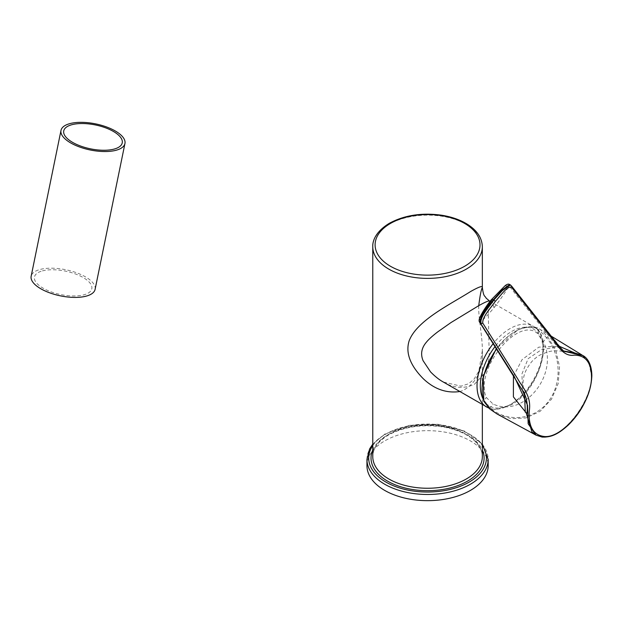 <?xml version="1.0" encoding="UTF-8"?>
<svg xmlns="http://www.w3.org/2000/svg" width="623" height="623" viewBox="0 0 623 623"><rect width="100%" height="100%" fill="white"/><g stroke="black" fill="none" stroke-linecap="round" stroke-linejoin="round"><path stroke-width="0.47" stroke-dasharray="3.12 2.34" d="M478.752 305.667C478.082 316.585 482.514 336.373 482.342 350.71C483.222 369.556 476.727 382.849 462.858 390.59L459.79 391.54M443.015 381.852C453.746 388.269 464.228 389.064 474.453 384.243L484.663 373.239L489.273 358.077L488.206 308.65L489.639 301.096M366.947 465.661A60.618 34.997 180 0 1 384.695 440.92A60.618 34.997 180 0 1 450.756 433.335A60.618 34.997 180 0 1 488.175 465.661M95.101 289.352A32.637 13.324 11.6 0 0 76.38 272.703A32.637 13.324 11.6 0 0 40.043 269.479A32.637 13.324 11.6 0 0 31.15 276.262M42.411 270.896A29.281 11.954 -168.4 0 1 90.787 284.181A29.281 11.954 -168.4 0 1 56.148 293.464A29.281 11.954 -168.4 0 1 42.411 270.896M537.657 333.624C518.087 315.402 473.963 370.296 486.322 397.49L493.19 404.148L494.896 404.802C524.488 416.717 557.998 375.225 544.222 343.444L537.657 333.624L539.939 330.782L546.566 337.744L543.458 341.614M513.43 376.292L521.996 359.72L538.809 347.143L559.088 346.186M582.1 355.087L588.875 362.913L591.461 375.21C592.193 402.17 561.191 440.695 541.769 436.98L535.484 434.823M497.271 414.1L511.218 418.726L526.1 417.916L540.234 411.25L551.534 399.195L558.216 383.495L559.555 366.581L555.856 350.601L547.89 337.09L541.418 330.291A47.504 27.428 120 0 0 539.752 329.115A47.504 27.428 120 0 0 496.508 349.207M541.605 436.949L535.998 435.127M510.58 285.038L563.402 350.967M582.98 355.601L589.288 363.123L591.445 375.007M479.726 318.01L480.333 322.909M491.095 300.006L494.094 307.591C487.973 314.958 483.292 319.77 480.053 322.029L522.487 390.473L521.942 373.917L528.14 358.677L541.371 349.744L557.484 346.933L564.991 351.652C557.935 350.562 552.656 350.554 549.151 351.629C542.407 353.591 537.961 355.694 535.811 357.952C532.392 360.265 529.02 364.634 525.703 371.051C522.658 377.748 522.269 385.746 524.543 395.037L522.783 391.291M563.348 350.92L559.438 347.19L511.249 285.747M494.094 307.591C500.269 299.663 505.269 292.436 509.092 285.895L510.541 285.334L509.715 284.532M504.887 285.941L509.092 285.895L557.484 346.933L559.438 347.19M547.89 337.09A1.168 0.506 140.3 0 0 546.566 337.744C561.494 355.538 561.993 384.788 547.679 402.396C533.545 420.175 507.488 422.721 490.083 408.018L484.032 400.332L486.322 397.49M388.822 434.254A54.785 31.633 180 0 1 448.521 427.401A54.785 31.633 180 0 1 482.342 456.62C482.288 449.347 478.005 442.743 469.493 436.816C461.62 431.599 451.784 428.172 439.97 426.545C420.19 424.294 403.011 427.137 388.456 435.056C378.106 441.294 372.881 448.482 372.772 456.62A54.785 31.633 180 0 1 388.822 434.254M372.772 449.993A56.537 32.637 180 0 1 387.584 434.971A56.537 32.637 180 0 1 442.532 426.576A56.537 32.637 180 0 1 482.342 449.993M366.947 459.478A60.618 34.997 180 0 1 384.695 434.729A60.618 34.997 180 0 1 450.756 427.144A60.618 34.997 180 0 1 488.175 459.478M372.772 445.616A58.866 33.985 180 0 1 385.933 434.021A58.866 33.985 180 0 1 482.342 445.616M372.772 246.755A54.785 31.633 180 0 1 388.822 224.389A54.785 31.633 180 0 1 448.521 217.536A54.785 31.633 180 0 1 482.342 246.755M486.688 407.068A46.624 26.921 120 0 0 509.996 404.763A46.624 26.921 120 0 0 540.46 363.668A46.624 26.921 120 0 0 533.311 326.312A46.624 26.921 120 0 0 493.105 343.756M482.903 398.611A44.295 25.574 120 0 0 511.647 403.805A44.295 25.574 120 0 0 541.737 340.228A44.295 25.574 120 0 0 494.942 346.7M483.775 401.228A1.168 0.864 158.8 0 1 484.032 400.332A46.336 26.75 -60 0 1 498.416 346.248A46.336 26.75 -60 0 1 539.939 330.782A1.168 0.95 128.8 0 1 541.418 330.291M591.5 376.37L591.461 375.21M489.834 409A1.168 0.553 129.9 0 1 490.083 408.018L493.19 404.148M482.342 444.106L464.283 430.999L438.109 424.286L409.591 425.338L385.061 433.927L372.772 444.106M482.342 350.617L478.814 371.238L473.939 379.314L468.426 383.815L460.997 386.174L443.288 382.016M490.044 301.33L533.311 326.312C555.412 337.331 539.082 390.193 511.164 404.872L495.012 409.436L488.759 408.088M482.342 350.71L482.342 404.561M551.16 336.116L539.752 329.115L529.947 326.569L518.531 329.38L496.22 348.748"/><path stroke-width="0.93" d="M459.79 391.54C446.387 393.463 434.161 389.141 423.118 378.558C410.004 365.187 405.371 352.556 409.202 340.672C417.013 320.409 449.759 304.694 470.661 291.494C479.001 286.806 482.895 285.466 482.342 287.483C481.182 289.672 479.983 295.73 478.752 305.667M482.342 287.499C483.674 297.56 484.71 295.216 486.158 298.16L489.631 301.088C488.821 300.527 485.177 302.062 478.69 305.698L451.013 322.55L437.977 331.693C432.557 335.828 428.694 339.325 426.405 342.183C421.475 347.938 420.369 354.113 423.103 360.717L430.563 371.908C434.955 376.385 439.106 379.703 443.015 381.852L488.759 408.088M366.947 459.478A60.618 34.997 180 0 0 427.557 494.475A60.618 34.997 180 0 0 488.175 459.478L488.175 465.661A60.618 34.997 180 0 1 427.557 500.658A60.618 34.997 180 0 1 366.947 465.661L366.947 459.478L369.603 448.949L372.772 444.106M71.863 124.709A29.865 12.195 -168.4 0 1 113.378 131.43A29.865 12.195 -168.4 0 1 114.102 149.092A29.865 12.195 -168.4 0 1 72.587 142.363A29.865 12.195 -168.4 0 1 71.863 124.709M115.271 130.97A32.637 13.324 -168.4 0 1 124.95 143.485A32.637 13.324 -168.4 0 1 104.267 151.537A32.637 13.324 -168.4 0 1 70.679 142.916A32.637 13.324 -168.4 0 1 60.999 130.394A32.637 13.324 -168.4 0 1 81.683 122.342A32.637 13.324 -168.4 0 1 115.271 130.97M60.999 130.394L31.15 276.262A32.637 13.324 11.6 0 0 40.83 288.776A32.637 13.324 11.6 0 0 74.417 297.405A32.637 13.324 11.6 0 0 95.101 289.352L124.95 143.485M496.508 349.207A47.504 27.428 120 0 0 484.102 401.594L489.982 409.132L497.271 414.1L535.873 435.056M535.484 434.823L531.949 431.934L526.147 412.792L513.399 396.882L513.43 376.292M559.088 346.186L574.359 352.813L582.98 355.601M482.732 323.026L517.775 378.971C523.125 388.441 531.629 396.173 529.254 411.118C528.359 426.163 533.023 434.574 543.248 436.349C562.148 439.869 592.146 402.59 591.5 376.37C591.149 362.29 585.394 355.219 574.219 355.157C563.106 356.932 557.811 345.181 551.129 337.401L511.538 287.203C507.114 285.887 500.643 295.723 495.347 301.314C490.901 307.84 482.35 316.694 482.732 323.026A1.402 1.09 -31.9 0 1 481.042 323.314C479.718 316.64 489.203 306.991 493.86 300.037L502.224 290.684L510.416 284.929L511.53 285.996L511.538 287.203M563.706 351.185L582.964 355.593C586.118 357.158 591.71 362.555 591.85 375.817C591.235 388.666 587.388 397.31 583.533 404.732C579.865 411.803 574.842 418.524 568.472 424.894C556.129 436.225 549.424 437.151 542.111 437.081L535.975 435.119L528.164 423.765L527.572 405.339L514.255 376.487L480.333 322.909C479.18 316.398 488.627 306.718 493.33 299.733L492.209 299.328L479.726 318.01M495.347 301.314L493.33 299.733L501.889 290.147L509.715 284.532C508.461 283.706 506.842 284.189 504.856 285.965L504.887 285.941M480.333 322.909L523.445 391.968C526.684 397.396 527.868 404.483 526.988 413.244L526.147 412.792M574.359 352.813L563.402 350.967M562.919 350.648L564.999 351.652L573.534 352.314M525.306 412.317L524.543 395.037M523.445 391.968L479.92 322.628C478.822 321.421 478.822 319.731 479.92 317.559C481.587 313.003 487.988 303.666 491.119 299.975L504.832 285.98L491.095 300.006M482.342 404.561L482.342 456.62A54.785 31.633 180 0 1 427.557 488.253A54.785 31.633 180 0 1 372.772 456.62L372.772 246.755C372.437 241.514 375.186 231.92 389.305 223.322C404.218 215.262 421.53 212.544 441.24 215.161C451.27 216.711 459.899 219.693 467.133 224.116C476.977 230.276 482.046 237.822 482.342 246.755A54.785 31.633 180 0 1 427.557 278.388A54.785 31.633 180 0 1 372.772 246.755M482.342 449.993A56.537 32.637 180 0 1 427.557 490.69A56.537 32.637 180 0 1 372.772 449.993M482.342 445.616A58.866 33.985 180 0 1 427.557 492.038A58.866 33.985 180 0 1 372.772 445.616M390.465 223.439A52.457 30.286 180 0 1 478.223 237.02A52.457 30.286 180 0 1 413.984 274.104A52.457 30.286 180 0 1 390.465 223.439M493.105 343.756A46.624 26.921 120 0 0 486.688 407.068M494.942 346.7A44.295 25.574 120 0 0 482.903 398.611M543.248 436.349L541.769 436.98M591.5 376.37L591.461 375.21M484.102 401.594A1.168 0.864 158.8 0 1 483.775 401.228L483.277 376.269L496.22 348.748M488.175 459.478L482.342 444.106M489.639 301.096L490.044 301.33M482.342 246.755L482.342 287.483M582.17 355.118L551.16 336.116M511.506 285.965L559.509 346.731L563.753 351.216M510.416 284.929L509.715 284.532M522.79 391.306L524.55 395.06M483.775 401.228L489.896 409.077L497.263 414.1"/></g></svg>
